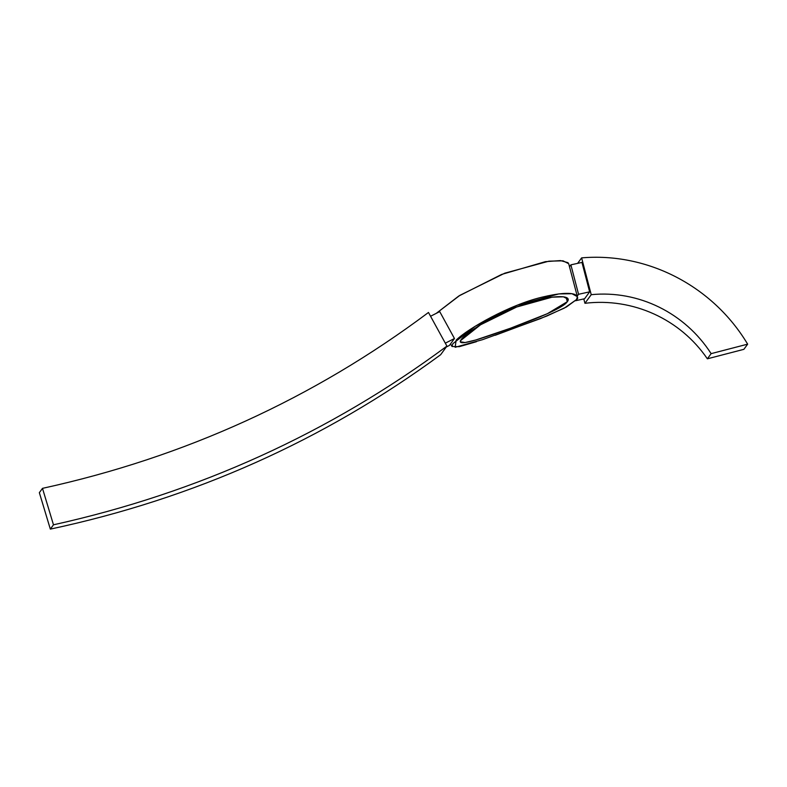 <?xml version="1.0" encoding="UTF-8"?>
<svg xmlns="http://www.w3.org/2000/svg" width="787" height="787" viewBox="0 0 787 787"><rect width="100%" height="100%" fill="white"/><g stroke="black" fill="none" stroke-linecap="round" stroke-linejoin="round"><path stroke-width="1.18" d="M495.2 335.282L546.857 316.02L566.394 307.009L576.527 299.572C578.435 298.46 577.943 296.778 575.041 294.525C569.503 292.341 558.426 293.236 541.8 297.22C509.582 304.825 467.724 328.632 456.135 340.141L455.152 347.293L482.52 339.679L540.58 318.548L564.309 308.12L576.527 299.572L577.383 296.669L571.982 293.728L558.79 293.925L517.462 305.149L475.289 326.231L452.869 343.653L451.984 346.477L459.185 346.693L476.41 341.715M577.383 296.669L568.696 263.724L563 260.812L548.942 261.166L504.811 273.168L459.923 295.322L436.303 313.334L458.723 296.06L501.644 274.427L545.371 261.668L560.472 260.576L568.086 262.701M460.434 341.765L465.058 342.552L475.83 339.984L510.448 328.248L547.368 313.698L567.319 301.677L568.057 299.188L563.403 296.807L552.11 297.171L516.725 306.989L480.542 324.785L460.592 340.614M567.319 301.677C573.133 294.594 551.087 294.417 522.578 304.805C494.256 314.672 465.589 332.94 461.261 339.492C455.516 346.752 475.151 340.879 503.739 330.658C531.982 320.624 563.069 308.415 567.319 301.677L566.148 297.466M449.436 345.414L454.463 338.528L439.717 311.603L430.558 316.256L439.717 311.603L454.463 338.528L449.436 345.414L446.239 347.037L449.436 345.414M445.304 343.171L454.463 338.528L445.304 343.171M578.563 294.289L577.235 296.109L578.563 294.289L589.63 291.849L581.957 262.415L570.88 264.845L578.563 294.289L589.63 291.849L581.957 262.415L570.88 264.845L578.563 294.289M569.493 266.754L570.88 264.845L569.493 266.754M584.603 298.745L589.63 291.849L584.603 298.745L575.523 300.742L584.603 298.745M50.338 529.12L39.35 492.662L42.488 488.353L53.477 524.811C198.167 492.741 329.31 433.175 446.918 346.113L428.482 312.469C313.364 398.586 184.699 457.217 42.488 488.353C184.699 457.217 313.364 398.586 428.482 312.469L446.918 346.113C329.31 433.175 198.167 492.741 53.477 524.811L50.338 529.12C193.976 498.486 324.077 440.356 440.641 354.73C324.077 440.356 193.976 498.486 50.338 529.12L39.35 492.662L42.488 488.353L53.477 524.811L50.338 529.12M440.641 354.73L446.918 346.113L440.641 354.73M711.133 353.638L747.65 344.155C712.874 286.025 647.435 252.184 581.623 257.88L591.224 294.672C638.405 290.019 684.897 312.803 711.133 353.638C684.897 312.803 638.405 290.019 591.224 294.672L584.938 303.29L583.797 298.922L584.938 303.29C632.955 297.486 680.293 319.119 707.365 358.813C680.293 319.119 632.955 297.486 584.938 303.29L591.224 294.672L581.623 257.88C647.435 252.184 712.874 286.025 747.65 344.155L743.882 349.33L707.365 358.813L711.133 353.638L707.365 358.813L743.882 349.33L747.65 344.155L711.133 353.638M577.619 263.37L581.623 257.88L577.619 263.37M450.567 343.87L451.945 346.408"/></g></svg>
